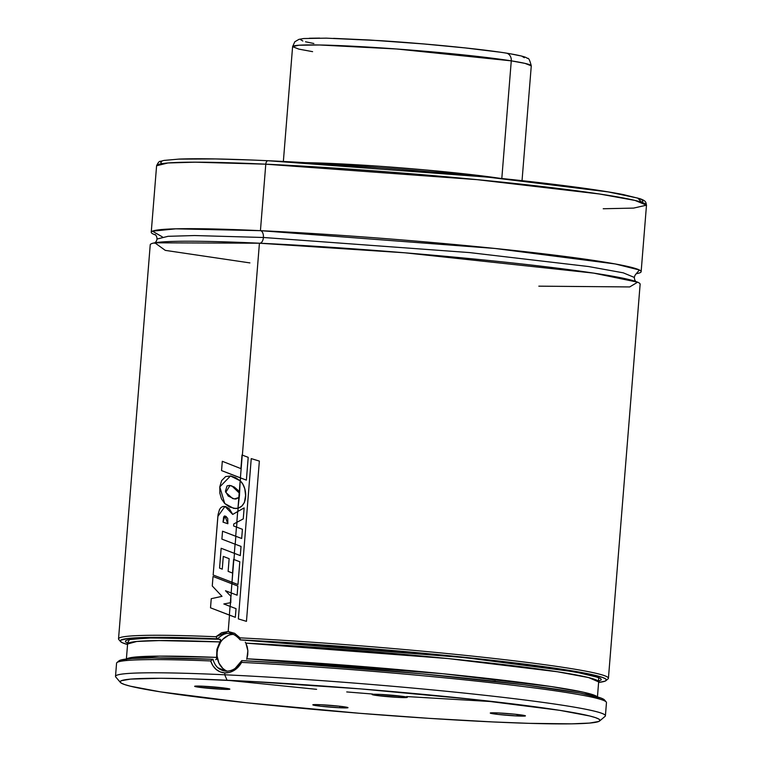<?xml version="1.0" encoding="UTF-8"?>
<svg xmlns="http://www.w3.org/2000/svg" width="762" height="762" viewBox="0 0 762 762"><rect width="100%" height="100%" fill="white"/><g stroke="black" fill="none" stroke-linecap="round" stroke-linejoin="round"><path stroke-width="1.14" d="M538.829 286.16L629.688 286.941L637.632 282.188L593.703 273.12L405.155 252.822L259.423 243.211L154.829 242.811L165.297 250.374L249.917 262.909M259.661 243.24A6.306 3.505 92.7 0 0 263.414 237.487L194.567 235.544L168.04 236.315L157.02 239.03L168.04 236.315L194.567 235.544L263.414 237.487A6.306 3.505 -87.3 0 1 259.852 243.23M155.762 235.058A245.745 12.459 4.6 0 1 151.238 232.258A245.745 12.459 4.6 0 1 260.433 230.667A6.306 3.505 -87.3 0 1 263.414 237.487L469.449 252.574L588.483 266.529L623.268 272.834L634.355 277.444L623.268 272.834L588.483 266.529L469.449 252.574L263.414 237.487A6.306 3.505 92.7 0 0 260.433 230.667L265.786 164.182A3.781 2.105 -87.3 0 1 268.034 160.725A3.781 2.105 -87.3 0 1 268.176 160.744A3.781 2.105 92.7 0 0 268.034 160.725A3.781 2.105 92.7 0 0 265.786 164.182A245.745 12.459 -175.4 0 0 156.591 165.764L167.907 162.973L195.129 162.182L265.786 164.182L260.433 230.667L494.957 248.46L615.258 263.957L639.423 270.005L636.222 273.72A245.745 12.459 4.6 0 0 641.147 271.672L646.49 205.178A245.745 12.459 -175.4 0 0 517.627 183.785A245.745 12.459 -175.4 0 0 265.786 164.182L477.25 179.67L599.418 193.986L635.108 200.454L646.49 205.178L633.622 208.093L603.218 208.75M517.598 715.994A17.64 0.895 4.6 0 1 499.129 714.546A17.64 0.895 4.6 0 1 490.29 713.003A17.64 0.895 4.6 0 1 498.1 712.937L490.261 713.051L498.053 714.423L517.598 715.994L525.437 715.88L514.607 714.175L498.1 712.937A17.64 0.895 4.6 0 1 515.788 714.299A17.64 0.895 4.6 0 1 525.418 715.832A17.64 0.895 4.6 0 1 517.598 715.994L516.912 714.423L517.598 715.994M340.157 707.784A17.64 0.895 4.6 0 1 321.678 706.326A17.64 0.895 4.6 0 1 312.849 704.793A17.64 0.895 4.6 0 1 320.659 704.726L312.82 704.84L320.612 706.212L340.157 707.784L347.996 707.66L340.204 706.288L320.659 704.726A17.64 0.895 4.6 0 1 338.347 706.088A17.64 0.895 4.6 0 1 347.977 707.622A17.64 0.895 4.6 0 1 340.157 707.784L339.471 706.212L340.157 707.784M399.45 697.459L398.764 695.887L399.45 697.459L406.946 697.497L404.346 696.611L379.952 694.401A17.64 0.895 4.6 0 1 397.64 695.773A17.64 0.895 4.6 0 1 407.27 697.297A17.64 0.895 4.6 0 1 399.45 697.459A17.64 0.895 4.6 0 1 380.981 696.011A17.64 0.895 4.6 0 1 372.142 694.477A17.64 0.895 4.6 0 1 379.952 694.401L372.456 694.373L375.066 695.258L399.45 697.459M222.009 689.248L221.323 687.676L222.009 689.248L229.505 689.277L226.895 688.4L202.511 686.191A17.64 0.895 4.6 0 1 220.199 687.553A17.64 0.895 4.6 0 1 229.829 689.086A17.64 0.895 4.6 0 1 222.009 689.248A17.64 0.895 4.6 0 1 203.53 687.8A17.64 0.895 4.6 0 1 194.701 686.257A17.64 0.895 4.6 0 1 202.511 686.191L195.015 686.162L197.625 687.038L222.009 689.248M246.65 659.273L246.84 658.797L246.65 659.273M247.736 654.796L246.84 658.797L442.846 673.722L551.012 686.533L584.168 692.382L597.16 696.849A236.287 11.973 4.6 0 0 246.84 658.797L247.869 650.748L247.736 654.796M247.231 646.786L247.869 650.748L245.869 643.128L247.231 646.786M245.278 642.176L245.869 643.128L245.278 642.176M598.913 681.095L601.323 679.78L600.666 678.561L592.76 675.618L585.597 673.932L552.069 668.188L502.863 661.807L442.074 655.31L374.742 649.234L240.173 639.88L464.687 657.596L574.948 671.865L598.789 677.561L598.361 681.228M606.028 680.599L608.066 678.875A245.745 12.459 -175.4 0 0 491.233 658.158A245.745 12.459 -175.4 0 0 240.001 637.861A245.745 12.459 4.6 0 1 485.889 657.568A245.745 12.459 4.6 0 1 608.428 678.275L640.137 284.216A245.745 12.459 -175.4 0 0 511.264 262.823A245.745 12.459 -175.4 0 0 259.423 243.211L242.373 455.152L259.423 243.211A245.745 12.459 -175.4 0 0 150.228 244.802L118.529 638.851A245.745 12.459 4.6 0 1 215.913 636.746L217.427 638.823A243.85 12.363 4.6 0 0 120.52 641.537A243.85 12.363 4.6 0 0 127.549 644.538L122.425 642.766L120.425 641.413L120.682 640.242L127.94 638.461L134.874 637.88L168.04 637.394L217.561 638.832C221.961 634.708 225.8 632.946 229.076 633.546L231.905 633.984L229.076 633.546C232.429 633.251 236.125 635.365 240.173 639.88L240.22 639.87A243.85 12.363 4.6 0 1 489.814 660.006A243.85 12.363 4.6 0 1 606.028 680.599A243.85 12.363 4.6 0 1 598.608 682.438L604.771 681.247L606.352 680.19L605.676 678.942L602.742 677.513L590.264 674.218L555.993 668.35L505.72 661.826L443.617 655.187L374.847 648.986L305.124 643.738L240.22 639.87L240.001 637.861L240.173 639.88M230.657 633.708L233.41 634.489M599.627 720.985L605.047 716.385A245.745 12.459 -175.4 0 0 481.984 694.982A245.745 12.459 -175.4 0 0 224.704 674.78L227.086 680.237A240.706 12.202 4.6 0 1 479.088 700.021A240.706 12.202 4.6 0 1 599.627 720.985A240.706 12.202 4.6 0 1 493.024 721.947L429.33 718.366L359.664 713.299L246.612 702.774L160.344 691.848L130.34 686.191L124.663 684.571L121.244 683.104L120.129 681.819L121.32 680.714L130.569 679.104L160.782 678.285L190.671 678.828L247.298 681.238L360.445 688.886L473.497 699.411L559.765 710.336L589.769 715.994L595.446 717.614L598.865 719.08L599.98 720.366L598.789 721.471L589.54 723.081L571.471 723.843L529.438 723.357L493.024 721.947A240.706 12.202 4.6 0 1 251.746 703.316A240.706 12.202 4.6 0 1 120.386 682.428A240.706 12.202 4.6 0 1 227.086 680.237L224.704 674.78L224.857 672.894L220.237 671.922L216.17 669.465L212.884 665.731L210.664 660.949A245.745 12.459 -175.4 0 0 116.567 663.197L115.51 676.37A245.745 12.459 4.6 0 1 224.704 674.78A245.745 12.459 4.6 0 1 476.545 694.392A245.745 12.459 4.6 0 1 605.409 715.785L606.466 702.612A245.745 12.459 -175.4 0 0 241.64 662.388A245.745 12.459 4.6 0 1 606.209 701.954L604.476 699.926A243.85 12.363 -175.4 0 0 241.802 660.616L235.039 668.522M334.689 164.497L335.194 163.63A121.739 6.172 -175.4 0 0 305.191 162.677L335.194 163.63L334.689 164.497M228.181 631.498L229.505 615.134L228.181 631.498L234.61 633.317L240.001 637.861L228.181 631.498L215.913 636.746L221.647 632.717L228.181 631.498M230.2 606.428L230.505 602.704L230.2 606.428M231.01 596.408L231.286 592.969L231.01 596.408M232.019 583.825L232.134 582.339L232.019 583.825M233.972 559.546L234.467 553.393L233.972 559.546M235.201 544.22L235.839 536.305L235.201 544.22M236.582 527.104L236.972 522.246L236.582 527.104M237.839 511.464L238.106 508.206L237.839 511.464M238.982 497.253L239.287 493.443L238.982 497.253M240.306 480.832L240.544 477.926L240.163 480.812C247.193 486.842 248.574 505.073 237.963 508.244L233.772 508.425L224.742 503.53L219.789 486.908L230.505 475.964L240.163 480.812L239.487 495.281L237.963 508.244L241.687 506.225L244.412 502.51L245.602 495.424L244.783 488.833L242.973 484.384L240.306 480.832M604.666 700.821L604.114 699.583L601.323 698.183L579.939 693.077L524.027 684.819L422.215 673.875L306.753 664.531L241.802 660.616L241.64 662.388L238.42 666.902L234.305 670.293L229.667 672.36L224.857 672.894L224.704 674.78A245.745 12.459 -175.4 0 0 115.776 677.018L120.386 682.428M116.938 662.588A245.745 12.459 4.6 0 1 210.664 660.949L212.808 659.273A243.85 12.363 -175.4 0 0 118.967 660.864L116.938 662.588M212.998 659.292L210.664 660.949C213.255 668.303 217.989 672.284 224.857 672.894C231.877 672.913 237.477 669.407 241.64 662.388L241.745 660.616C237.858 667.674 232.629 671.189 226.047 671.179C219.389 670.484 215.036 666.521 212.998 659.292L151.695 657.92L132.197 658.511L121.12 659.93L118.882 660.94M215.713 659.711L216.522 659.111L216.608 657.396A236.287 11.973 4.6 0 0 126.683 658.987L159.42 656.12L216.608 657.396L216.456 659.282M228.029 680.342L316.601 689.324M346.729 691.934L372.666 694.03M406.632 696.554L493.709 701.716M126.34 659.559L127.597 644.004L136.731 641.471L159.153 640.575L219.885 641.918L220.732 639.87L217.561 638.832L148.4 637.975L128.14 639.699L125.692 640.661L125.454 641.814L127.464 643.157L129.521 639.404L151.676 637.899L220.313 639.261L220.561 640.604L216.913 649.329L216.608 657.396L216.913 649.329L219.885 641.918A236.287 11.973 -175.4 0 0 127.597 644.004L127.225 642.766L128.121 643.29M599.218 680.742L598.656 681.904A236.287 11.973 -175.4 0 0 481.565 662.073A236.287 11.973 -175.4 0 0 245.869 643.128L447.98 658.558L557.355 671.751L588.683 677.599L598.656 681.904L597.398 697.459M495.357 681.142L491.595 680.971M217.561 638.832L215.913 636.746A245.745 12.459 -175.4 0 0 118.786 639.509L120.52 641.537M162.43 236.934L152.429 231.172L175.727 228.829L260.433 230.667A245.745 12.459 4.6 0 1 512.274 250.279A245.745 12.459 4.6 0 1 641.147 271.672M641.652 202.273L637.794 198.101L608.143 191.891L488.09 177.146L268.176 160.744M641.833 202.197L643.033 201.082L641.909 199.787L638.47 198.32M588.531 188.9L494.5 177.784L402.231 169.44M378.59 167.602L288.493 161.754M249.145 159.934L215.656 158.944L179.165 159.115M161.858 161.23L160.658 162.335L161.782 163.63M500.301 178.375A121.739 6.172 -175.4 0 0 335.194 163.63L378.971 166.221L426.32 170.031L470.03 174.469L500.301 178.375M226.047 671.179L217.846 667.722M231.21 634.584L233.077 634.365A18.907 15.669 -81.1 0 0 217.303 650.738A18.907 15.669 -81.1 0 0 227.286 671.179M225.381 670.284L222.809 668.426L218.904 663.035L217.103 656.139L217.103 652.453L217.694 648.795L220.58 642.118L222.761 639.356L228.181 635.518M237.115 595.198L237.849 586.026L231.886 583.778L231.143 592.922L237.115 595.198L225.504 590.74L230.876 596.284L230.81 602.647L230.876 596.284L230.81 602.647L223.828 603.971L230.067 606.381L229.362 615.086L235.334 617.325L236.03 608.657L230.067 606.381L236.03 608.657L235.334 617.325L210.512 607.819L211.245 598.684L222.018 596.341L212.265 585.968L213.027 576.491L237.849 586.026L237.115 595.198M225.504 590.74L231.143 592.922L231.886 583.778L213.027 576.491L212.265 585.968L222.018 596.341L211.245 598.684L210.512 607.819L229.362 615.086L230.067 606.381L223.828 603.971L230.353 602.732L230.876 596.284L225.504 590.74M243.259 518.893L244.135 507.902L237.696 511.55L236.83 522.322L243.259 518.893L233.744 523.999L236.83 522.322L237.696 511.55L244.135 507.902L243.259 518.893M241.678 538.496L242.421 529.295L236.449 527.047L235.706 536.258L241.678 538.496L222.533 531.209L235.706 536.258L236.449 527.047L242.421 529.295L241.678 538.496M240.306 555.593L241.04 546.411L235.067 544.173L234.334 553.345L240.306 555.593L221.151 548.278L234.334 553.345L235.067 544.173L241.04 546.411L240.306 555.593M237.973 584.54L239.811 561.746L233.839 559.499L232 582.292L237.973 584.54L239.811 561.746L233.61 559.413L232 582.292L213.15 575.005L217.865 516.379L224.981 506.397L232.705 514.426L237.696 511.55L232.705 514.426L229.438 508.921L225.762 506.568L222.952 506.473L220.961 507.502L219.504 509.53L218.056 514.598L213.15 575.005L237.973 584.54M232.515 573.053L233.61 559.413L232.515 573.053L228.124 571.376L232.515 573.053M228.124 571.376L229.152 558.679L223.285 556.422L229.152 558.679L228.124 571.376M222.256 569.166L223.285 556.422L222.256 569.166L219.561 568.119L222.256 569.166M219.561 568.119L221.151 548.278L219.561 568.119M221.894 539.125L235.067 544.173L221.894 539.125L222.533 531.209L221.894 539.125M233.591 525.971L236.449 527.047L233.591 525.971L233.744 523.999L233.591 525.971M227.867 523.742L223.028 522.132L224.914 515.969L227.867 523.742L223.028 522.132L223.628 517.036L224.352 516.045L225.99 516.388L227.743 518.512L227.867 523.742M232.62 498.538L225.762 492.366L230 485.47L231.924 485.966L239.192 492.947L238.82 497.538L234.277 498.948L228.19 496.024L225.428 491.233L227.047 485.908L229.495 485.404L234.182 486.966L238.096 490.337L239.192 492.947L240.163 480.812L235.677 477.726L230.743 476.002L225.647 476.564L221.628 480.622L219.808 486.708L219.837 493.081L221.485 498.939L224.742 503.53L229.476 507.016L235.753 508.559L237.963 508.244L238.82 497.538L235.82 499.053L232.62 498.538M246.374 480.127L248.202 457.343L242.24 455.095L240.401 477.879L246.374 480.127L221.552 470.583L222.304 461.296L240.916 468.63L242.011 455.009L248.202 457.343L246.374 480.127M230.8 474.202L240.401 477.879L242.24 455.095L240.916 468.63L222.304 461.296L221.552 470.583L230.8 474.202M246.459 621.354L238.354 618.906L251.25 458.61L259.356 461.086L251.25 458.61L238.354 618.906L246.459 621.354L259.356 461.086L246.459 621.354M312.601 51.654L298.828 49.12L292.598 46.653L298.866 45.234L319.611 44.987L396.64 48.987L511.273 60.855A7.563 6.267 -81.1 0 0 506.216 53.102A7.563 6.267 98.9 0 1 511.273 60.855A119.72 6.067 -175.4 0 0 377.619 47.673A119.72 6.067 -175.4 0 0 292.598 46.653L294.808 41.786L298.933 39.367L303.781 38.529L326.317 38.157L379.581 40.624C425.672 43.558 479.689 48.873 506.168 53.092C525.38 56.293 525.932 57.426 527.523 58.417C528.59 57.721 529.847 60.208 531.276 65.856A119.72 6.067 -175.4 0 0 511.273 60.855L501.806 178.527L511.273 60.855L525.047 63.389L531.276 65.856L522.037 180.68M505.606 53.035A7.563 6.267 98.9 0 1 506.216 53.102M524.342 57.712L522.227 56.426M519.579 55.674L511.226 53.969M499.081 52.064L465.401 47.949L423.682 43.948L369.932 40.034L333.613 38.357M319.688 38.1L309.324 38.252M300.742 39.748L302.857 41.024M305.505 41.786L313.858 43.491M155.143 234.486C156.381 235.687 157.01 237.211 157.02 239.03C156.734 240.802 155.877 242.202 154.438 243.221M636.232 281.988C634.984 280.787 634.365 279.263 634.355 277.444C634.651 275.634 635.518 274.244 636.937 273.253M151.238 232.258L156.591 165.764C158.096 162.487 159.41 161.011 160.534 161.325L164.03 160.42L179.222 159.077C198.434 158.344 228.048 158.896 268.043 160.725C350.501 164.459 467.887 174.05 546.973 183.518C580.673 187.528 606.123 191.214 623.335 194.586L639.994 198.711C646.852 201.063 645.785 202.844 646.49 205.178M283.359 161.477L292.598 46.653"/></g></svg>
